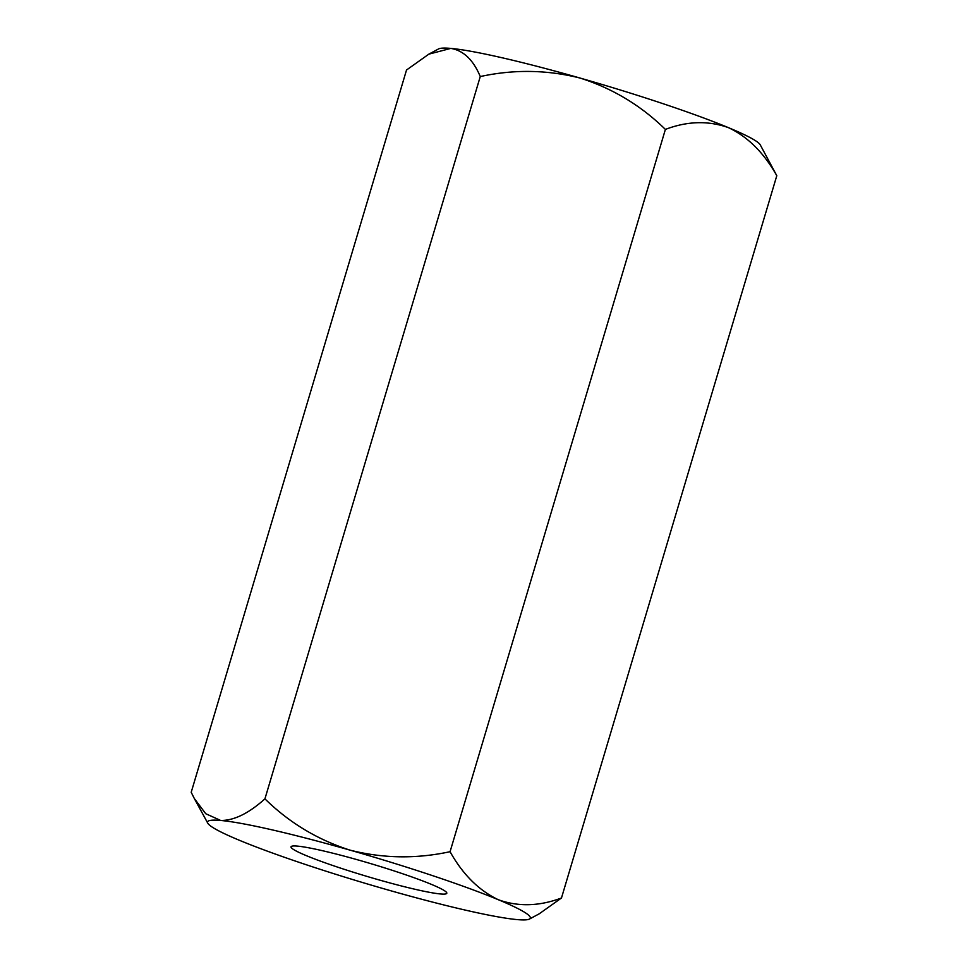 <?xml version="1.0" encoding="UTF-8"?>
<svg xmlns="http://www.w3.org/2000/svg" width="968" height="968" viewBox="0 0 968 968"><rect width="100%" height="100%" fill="white"/><g stroke="black" fill="none" stroke-linecap="round" stroke-linejoin="round"><path stroke-width="1.45" d="M239.483 840.321A168.408 13.794 -163.4 0 0 387.757 889.894A168.408 13.794 -163.4 0 0 517.19 919.6A168.408 13.794 -163.4 0 0 529.436 919.068A168.408 13.794 -163.4 0 0 498.351 899.732A168.408 13.794 -163.4 0 0 350.089 850.158A168.408 13.794 -163.4 0 0 220.643 820.453A168.408 13.794 -163.4 0 0 207.757 823.163A168.408 13.794 -163.4 0 0 239.483 840.321M359.83 860.443A81.276 6.655 16.6 0 1 446.696 892.641A81.276 6.655 16.6 0 1 367.017 876.415A81.276 6.655 16.6 0 1 291.453 846.359A81.276 6.655 16.6 0 1 359.83 860.443M428.824 54.16L450.81 48.4A168.408 13.794 -163.4 0 0 438.564 48.932L428.824 54.16L406.524 70.011L191.204 792.296L194.338 798.552L205.748 813.725L220.643 820.453C233.881 820.658 248.643 813.459 264.929 798.854C289.25 822.703 317.637 839.8 350.089 850.158C383.026 858.495 416.361 859.003 450.072 851.695C462.777 874.455 478.87 890.463 498.351 899.732C518.207 906.907 539.236 906.326 561.476 897.989L776.796 175.704L760.243 144.837A168.408 13.794 -163.4 0 0 728.517 127.679C747.792 136.754 763.885 152.762 776.796 175.704M480.261 76.557C513.863 69.248 547.198 69.757 580.243 78.105C612.599 88.415 640.985 105.512 665.391 129.41C687.365 121.06 708.407 120.48 728.517 127.679A168.408 13.794 -163.4 0 0 580.243 78.105A168.408 13.794 -163.4 0 0 450.81 48.4C463.478 50.505 473.291 59.883 480.261 76.557L264.929 798.854M450.072 851.695L665.391 129.41M561.476 897.989L539.176 913.84L529.436 919.068M207.757 823.163L194.338 798.552"/></g></svg>
